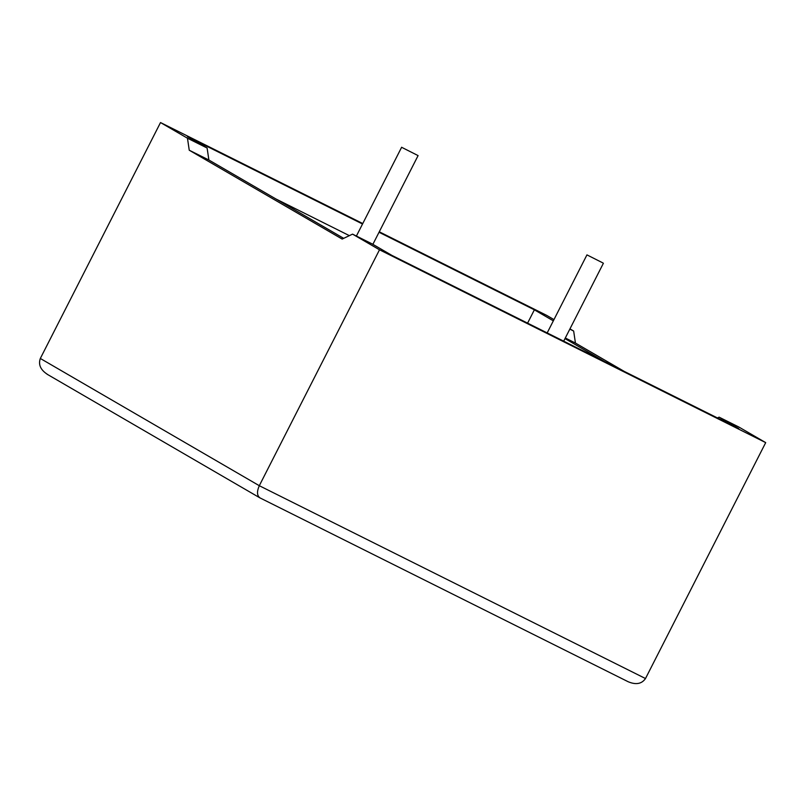 <?xml version="1.0" encoding="UTF-8"?>
<svg xmlns="http://www.w3.org/2000/svg" width="806" height="806" viewBox="0 0 806 806"><rect width="100%" height="100%" fill="white"/><g stroke="black" fill="none" stroke-linecap="round" stroke-linejoin="round"><path stroke-width="1.21" d="M602.878 262.917L586.949 254.887L602.878 262.917M402.164 147.558L418.092 155.598L402.164 147.558M47.826 374.619C40.643 370.095 38.134 364.715 40.32 358.469L160.515 122.552L187.476 138.219L189.239 150.218L342.157 239.06L352.554 234.133L372.201 243.936L391.847 255.361L738.759 428.58L719.103 417.155L738.749 426.968L765.7 442.625L379.505 249.789L259.3 485.706L645.495 678.541C641.737 683.962 635.944 685.019 628.136 681.725L259.744 497.776L47.101 374.226M352.554 234.133L379.505 249.789M765.7 442.625L645.495 678.541M379.273 231.785L546.71 315.388L553.974 319.609M569.953 328.888L573.66 331.044L575.434 343.054L624.066 371.304M717.461 417.941L719.103 417.155M604.419 361.501L565.006 338.601M553.339 320.848L534.368 309.826L379.032 232.259M527.587 323.135L534.368 309.826M362.529 224.018L187.466 136.607L207.112 148.022L208.885 160.021L343.678 238.344M349.371 235.644L275.813 198.911M187.476 138.219L207.112 148.022M569.822 329.13L573.66 331.044M362.771 223.544L160.515 122.552M189.239 150.218L208.885 160.021M565.308 337.996L575.434 343.054M260.076 497.937C256.953 495.781 256.691 491.7 259.3 485.706L40.32 358.469M259.945 497.876L628.136 681.725M603.392 263.26L563.696 341.16M418.092 155.598L372.876 244.339M401.65 147.226L356.393 236.047M586.949 254.887L547.183 332.918"/></g></svg>
